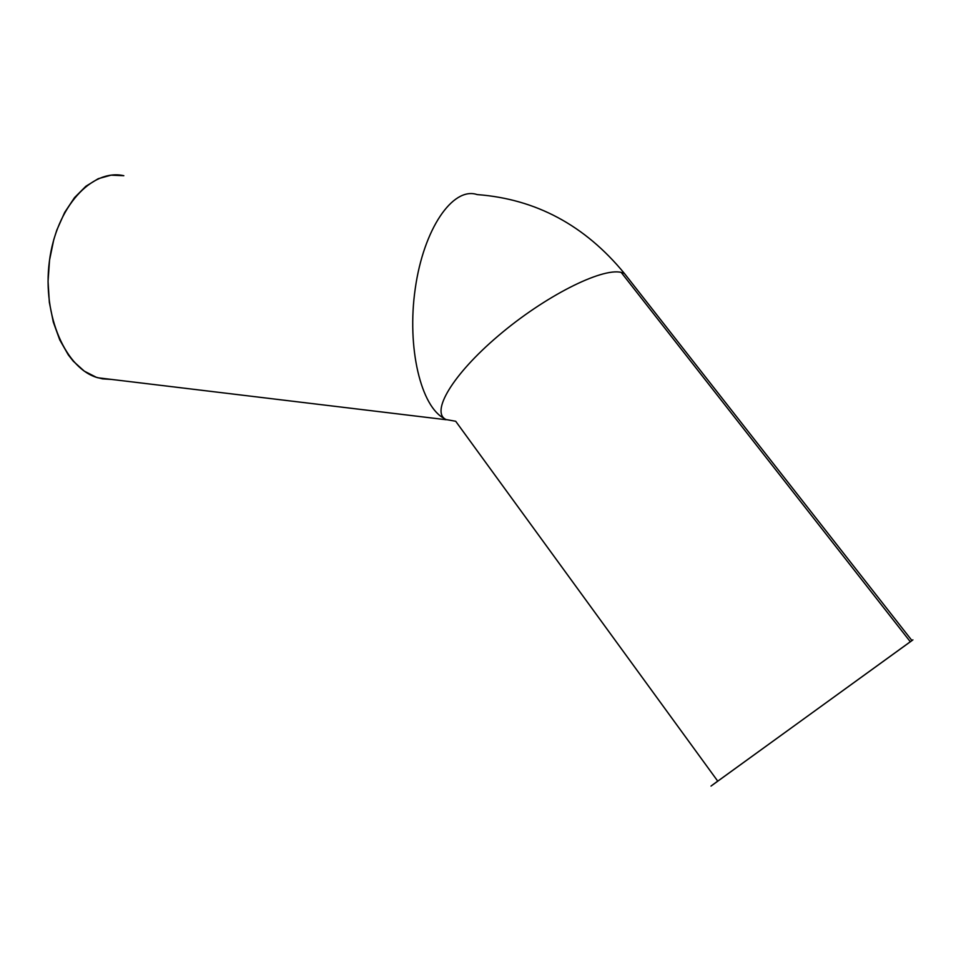 <?xml version="1.0" encoding="UTF-8"?>
<svg xmlns="http://www.w3.org/2000/svg" width="961" height="961" viewBox="0 0 961 961"><rect width="100%" height="100%" fill="white"/><g stroke="black" fill="none" stroke-linecap="round" stroke-linejoin="round"><path stroke-width="1.44" d="M711.873 785.413L910.331 641.78L621.178 272.383C601.646 267.59 544.623 296.324 498.483 335.653C452.15 374.91 430.444 412.305 446.036 419.537C430.444 412.305 452.15 374.91 498.483 335.653C544.623 296.324 601.646 267.59 621.178 272.383L624.362 273.404L629.887 280.444M476.56 194.398C452.655 187.047 423.705 228.742 415.272 288.432C406.575 348.026 421.122 407.236 444.547 418.588C421.122 407.236 406.575 348.026 415.272 288.432C423.705 228.742 452.655 187.047 476.56 194.398L477.233 194.59C535.806 199.011 584.841 225.282 624.362 273.404L621.178 272.383L910.331 641.78L911.965 640.579L624.362 273.404M123.825 175.707C91.727 168.427 56.11 207.059 49.347 261.62C42.2 316.097 66.069 369.3 97.986 377.793L111.416 379.415L102.503 378.85L96.28 377.265L84.292 371.15L73.3 361.228L68.339 354.921L59.75 339.882L53.311 322.103L49.335 302.319L48.05 281.357L49.54 260.179L53.744 239.733L56.819 230.075L64.675 212.429L74.526 197.618L85.901 186.242L98.262 178.686L111.08 175.166L123.825 175.707M711.296 785.846L717.723 781.113L455.694 421.266L446.036 419.537M912.914 639.858L711.008 786.086M446.18 419.729L97.986 377.793"/></g></svg>
